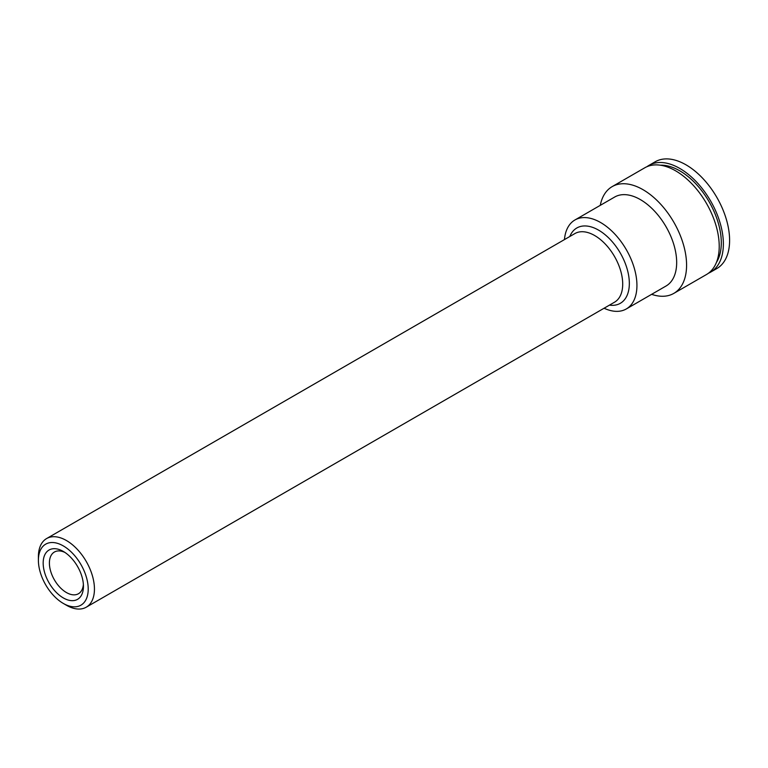 <?xml version="1.0" encoding="UTF-8"?>
<svg xmlns="http://www.w3.org/2000/svg" width="768" height="768" viewBox="0 0 768 768"><rect width="100%" height="100%" fill="white"/><g stroke="black" fill="none" stroke-linecap="round" stroke-linejoin="round"><path stroke-width="1.15" d="M83.376 584.39A24.067 13.901 60 0 1 78.461 593.731A24.067 13.901 60 0 1 59.904 587.28A24.067 13.901 60 0 1 49.402 563.059A24.067 13.901 60 0 1 54.384 552.038A24.067 13.901 60 0 1 64.934 552.442M83.443 586.301A28.474 16.435 -120 0 0 63.312 551.434A28.474 16.435 -120 0 0 43.171 563.059A28.474 16.435 -120 0 0 63.312 597.926A28.474 16.435 -120 0 0 83.443 586.301M88.214 589.056A35.222 20.333 60 0 1 63.312 603.437A35.222 20.333 60 0 1 38.4 560.294A35.222 20.333 60 0 1 63.312 545.914A35.222 20.333 60 0 1 88.214 589.056M63.312 603.437L66.422 605.242A39.629 22.877 -120 0 0 86.237 607.2A39.629 22.877 -120 0 0 94.445 589.056A39.629 22.877 -120 0 0 77.146 549.178A39.629 22.877 -120 0 0 46.608 538.56A39.629 22.877 -120 0 0 38.4 556.704L38.4 560.294M708.461 273.226A61.642 35.587 -120 0 0 710.602 272.15L716.832 268.55A61.642 35.587 -120 0 0 716.832 197.366A61.642 35.587 -120 0 0 655.19 161.779L648.96 165.379A61.642 35.587 -120 0 0 646.954 166.694M710.602 272.15A61.642 35.587 -120 0 0 710.602 200.966A61.642 35.587 -120 0 0 648.96 165.379M716.419 262.454A58.714 33.898 -120 0 0 709.142 201.811A58.714 33.898 -120 0 0 660.269 165.187M651.638 294.326A61.642 35.587 -120 0 0 673.814 293.386L706.454 274.541A61.642 35.587 -120 0 0 706.454 203.366A61.642 35.587 -120 0 0 644.813 167.77L612.173 186.614A61.642 35.587 -120 0 0 600.269 205.354M673.814 293.386A61.642 35.587 -120 0 0 673.814 222.211A61.642 35.587 -120 0 0 612.173 186.614M604.08 308.227A51.37 29.654 -120 0 0 626.294 308.957L666.029 286.022A51.37 29.654 -120 0 0 666.029 226.704A51.37 29.654 -120 0 0 614.659 197.04L574.925 219.984A51.37 29.654 -120 0 0 564.451 239.587M626.294 308.957A51.37 29.654 -120 0 0 626.294 249.638A51.37 29.654 -120 0 0 574.925 219.984M86.237 607.2L614.496 302.218A39.629 22.877 -120 0 0 620.573 270.461A39.629 22.877 -120 0 0 594.682 235.536A39.629 22.877 -120 0 0 574.867 233.578L46.608 538.56M609.437 305.136A43.488 25.114 -120 0 0 628.838 276.739A43.488 25.114 -120 0 0 598.579 230.131A43.488 25.114 -120 0 0 569.808 236.496"/></g></svg>
